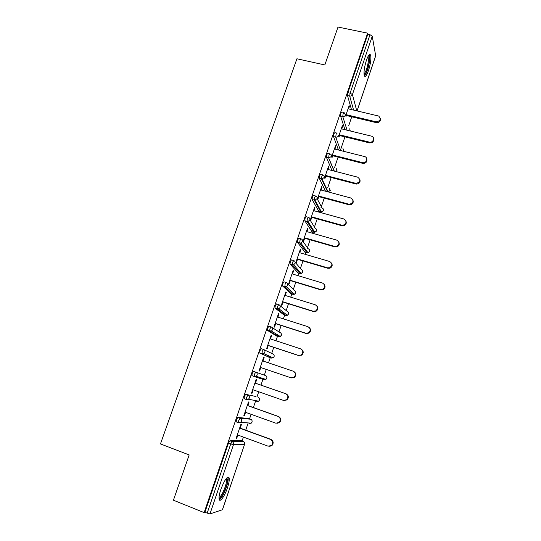 <?xml version="1.0" encoding="UTF-8"?>
<svg xmlns="http://www.w3.org/2000/svg" width="541" height="541" viewBox="0 0 541 541"><rect width="100%" height="100%" fill="white"/><g stroke="black" fill="none" stroke-linecap="round" stroke-linejoin="round"><path stroke-width="0.81" d="M227.463 487.799C228.971 483.201 229.54 479.894 229.174 477.886C227.484 475.688 224.718 479.509 220.877 489.355C219.355 493.98 218.78 497.294 219.146 499.302C219.842 502.974 224.765 496.05 227.463 487.799M368.509 70.519C370.626 63.635 371.322 58.489 370.605 55.087C369.672 53.451 368.279 55.196 366.406 60.328C364.282 67.273 363.579 72.426 364.296 75.781C365.249 77.424 366.649 75.672 368.509 70.519M242.084 440.949L243.396 437.074M245.729 430.176L248.184 422.92M249.57 418.808L251.092 414.311M253.384 407.542L255.724 400.631M256.995 396.871L258.726 391.758M260.972 385.118L263.19 378.551M264.353 375.123L266.28 369.429M268.498 362.855L270.25 357.689M270.29 357.574L270.588 356.695M271.697 353.415L273.746 347.342M275.971 340.762L277.486 336.286M277.58 336.015L277.905 335.048M278.973 331.897L281.151 325.452M283.383 318.865L284.667 315.058M284.803 314.652L285.154 313.618M286.189 310.561L288.488 303.758M290.72 297.165L291.788 294.013M291.971 293.472L292.329 292.411M293.344 289.415L295.765 282.253M297.996 275.653L298.842 273.158M299.072 272.468L299.416 271.454M300.431 268.451L302.974 260.938M305.212 254.331L305.841 252.471M306.118 251.653L306.389 250.848M307.18 248.515L307.288 248.177M307.464 247.67L310.121 239.805M312.36 233.198L312.779 231.961M313.097 231.007L313.3 230.412M314.105 228.038L314.348 227.321M314.436 227.058L317.209 218.862M319.447 212.248L319.657 211.626M320.022 210.544L320.157 210.145M320.969 207.737L324.235 198.094M327.778 187.605L331.193 177.509M334.534 167.642L338.098 157.1M340.438 150.175L341.729 146.361M341.743 146.334L344.942 136.866M348.735 125.668L351.731 116.802M222.398 509.811L244.6 444.229L222.493 509.73L209.955 513.923L204.863 512.381L204.146 512.604L173.418 500.222L189.174 454.927L160.461 443.924L296.921 58.78L324.823 64.947L338.003 27.05L367.616 33.157L367.819 34.245L347.91 92.667L350.108 93.167L370.003 34.698L367.819 34.245M370.003 34.698L372.249 36.206L375.697 55.831L357.107 110.905M204.146 512.604L367.616 33.157M345.699 115.76L349.134 105.651L349.385 106.53L348.871 106.408M345.956 116.613L346.328 115.517M348.58 108.897L349.385 106.53M204.863 512.381L228.485 443.072L229.884 440.8L241.185 440.611M351.474 109.58L347.505 95.561L347.91 92.667M236.789 421.96L236.133 421.723L236.471 419.64L237.837 417.456L248.644 418.477M245.093 398.927L244.045 398.555L244.383 396.425L245.715 394.328L256.042 396.533M254.953 400.482L254.588 400.725M248.042 399.488L246.263 399.15M251.883 375.603L254.121 376.374L256.197 376.306L257.117 375.096C257.442 373.723 256.995 372.749 255.765 372.181L254.466 374.196L254.27 376.577L251.883 375.603L252.221 373.425L253.526 371.41L265.496 375.515C266.672 376.056 267.098 376.976 266.794 378.287L265.929 379.43L264.089 379.681L254.371 376.604M269.29 357.371L259.775 353.057L259.991 350.636L261.262 348.708L263.46 349.439M276.559 335.981L267.342 330.341L267.687 328.056L268.924 326.209L271.088 326.913M283.775 314.774L274.963 308.018L275.308 305.679L276.519 303.92L278.642 304.59M290.923 293.749L282.517 285.905L282.869 283.511L284.045 281.827L286.135 282.463M299.038 270.973L298.93 271.312M298.01 272.901L290.003 263.994L290.355 261.54L291.504 259.937L293.553 260.546M306.071 250.145L305.902 250.706M305.029 252.234L297.422 242.28L297.773 239.764L298.896 238.243L300.911 238.818M313.029 229.533L312.813 230.27M311.995 231.744L304.772 220.755L305.131 218.185L306.22 216.738L308.201 217.293M318.899 211.423L312.056 199.433L312.421 196.802L313.482 195.429L315.43 195.957M329.131 187.977L330.233 190.358L328.076 191.832L325.506 191.203L319.278 178.3L319.643 175.602L320.678 174.303L322.598 174.804M331.971 170.503L326.433 157.35L326.805 154.598L327.812 153.367L329.699 153.847M338.463 149.999L333.526 136.596L333.905 133.769L334.879 132.613L336.745 133.072M344.969 129.691L340.546 115.984L340.938 113.13L341.878 112.014L343.745 112.454M341.784 128.92L342.615 126.466L342.345 125.64L338.707 136.339M338.991 137.144L339.532 135.534M334.926 149.113L335.785 146.577L335.494 145.799L331.653 157.106M331.958 157.857L332.681 155.727M328.008 169.482L328.901 166.865L328.59 166.134L324.539 178.05M324.864 178.746L325.77 176.089M321.036 190.019L321.956 187.321L321.625 186.645L317.371 199.169M317.709 199.812L318.791 196.626M314.003 210.747L314.95 207.96L314.598 207.338L310.284 220.025M310.649 220.613L311.758 217.347M306.903 231.649L307.883 228.775L307.511 228.207L303.163 241.002M303.548 241.543L304.664 238.243M299.748 252.735L300.749 249.773L300.356 249.259L295.974 262.169L296.38 262.649L297.509 259.322M292.525 274.003L293.56 270.953L293.148 270.5L288.725 283.525L289.151 283.944L290.287 280.59M285.235 295.467L286.304 292.323L285.871 291.924L281.408 305.063L281.854 305.428L283.004 302.04M277.891 317.114L278.987 313.881L278.527 313.537L274.023 326.798L274.497 327.102L275.66 323.68M270.473 338.957L271.602 335.63L271.122 335.346L266.578 348.722L267.071 348.965L268.248 345.523M262.987 360.996L264.157 357.567L263.65 357.351L259.065 370.842L259.585 371.031L260.762 367.549M255.453 383.204L256.637 379.708L256.109 379.552L251.484 393.165L252.025 393.287L253.202 389.831M247.859 405.574L249.056 402.051L248.502 401.949L243.835 415.691L244.404 415.752L245.56 412.33M240.19 428.147L241.401 424.59L240.826 424.557L236.113 438.42L236.708 438.42L237.857 435.032M342.615 126.466L342.101 126.344M335.785 146.577L335.271 146.449M328.901 166.865L328.387 166.729M321.956 187.321L321.442 187.186M314.95 207.96L314.429 207.818M307.883 228.775L307.362 228.627M300.749 249.773L300.235 249.624M293.56 270.953L293.046 270.798M286.304 292.323L285.79 292.16M278.987 313.881L278.466 313.712M271.602 335.63L271.082 335.461M264.157 357.567L263.636 357.398M252.025 393.287L251.504 393.104M244.404 415.752L243.876 415.562M236.708 438.42L236.18 438.224M380.364 118.506C380.681 121.319 379.309 122.699 376.259 122.638L376.076 121.786C380.431 121.096 381.31 119.189 378.714 116.058L348.066 108.775M376.076 121.786L346.071 114.658M376.259 122.638L345.821 115.395M373.615 138.679C373.987 141.559 372.627 142.966 369.517 142.905L369.32 142.107C373.148 143.209 375.407 137.279 371.586 136.176L341.27 128.792M369.32 142.107L339.254 134.729M369.517 142.905L339.024 135.412M366.791 159.013C367.285 161.806 366.02 163.274 362.991 163.402L362.774 162.658C366.717 163.477 368.448 157.357 364.512 156.538L334.412 148.985M362.497 162.604L332.384 154.969M362.72 163.348L332.167 155.598M359.907 179.504C360.529 182.141 359.413 183.663 356.56 184.068L355.863 183.967L355.62 183.277L356.323 183.379C360.516 181.864 360.955 179.795 357.655 177.157L327.501 169.347M355.62 183.277L325.445 175.385M355.863 183.967L325.256 175.953M352.942 200.15C353.699 202.652 352.739 204.221 350.054 204.877L348.945 204.769L348.681 204.133L349.797 204.241C353.652 202.483 353.963 200.393 350.73 197.959L320.522 189.884M348.681 204.133L318.453 195.977M348.945 204.769L318.277 196.491M345.902 220.958C346.795 223.332 345.976 224.955 343.454 225.82L341.959 225.753L341.682 225.171L343.177 225.239C346.713 223.298 346.903 221.195 343.751 218.943L313.489 210.605M341.682 225.171L311.4 216.745M341.959 225.753L311.244 217.198M368.475 55.682L368.644 55.703C369.3 56.007 369.53 57.495 369.327 60.173C368.894 66.482 365.513 75.835 364.059 74.712M363.992 73.867C366.054 71.764 367.542 67.273 368.455 60.409L368.042 56.426M364.397 76.017C366.913 73.096 368.698 67.571 369.76 59.429L369.375 54.627M226.605 478.068L227.47 479.15C228.512 483.742 220.958 500.77 219.024 498.051M219.051 497.233C221.404 497.659 227.355 483.383 226.463 479.549L226.097 478.69M219.274 499.695C222.446 498.971 229.127 482.356 228.106 477.831L227.862 477.04M338.767 241.922C339.809 244.194 339.133 245.864 336.752 246.926L334.92 246.919L334.622 246.392L336.455 246.398C339.694 244.309 339.775 242.212 336.705 240.116L306.389 231.501M334.622 246.392L304.285 237.695M334.92 246.919L304.15 238.094M331.538 263.048C332.749 265.232 332.215 266.95 329.949 268.201L327.819 268.275L327.494 267.802L329.631 267.727C332.6 265.53 332.587 263.447 329.604 261.472L299.227 252.579M327.494 267.802L297.104 258.835M327.819 268.275L296.995 259.166M324.201 284.329C325.614 286.446 325.222 288.218 323.038 289.651L320.651 289.814L320.306 289.408L322.7 289.239C325.432 286.967 325.344 284.891 322.436 283.017L292.005 273.847M320.306 289.408L289.868 280.157M320.651 289.814L289.773 280.427M316.742 305.787C318.399 307.822 318.155 309.662 316.032 311.298L313.422 311.555L313.056 311.203L315.667 310.947C318.196 308.607 318.04 306.544 315.2 304.759L284.722 295.305M313.056 311.203L282.558 301.668M313.422 311.555L282.49 301.878M309.154 327.427C311.095 329.368 311.014 331.275 308.925 333.134L306.125 333.486L305.739 333.195L308.539 332.843C310.892 330.463 310.676 328.414 307.903 326.69L277.371 316.952M305.739 333.195L275.186 323.369M306.125 333.486L275.139 323.518M301.432 349.276C303.697 351.089 303.792 353.057 301.722 355.18L298.355 355.39L301.323 354.95C303.515 352.536 303.258 350.494 300.539 348.823L269.952 338.788M298.355 355.39L267.754 345.266M298.767 355.613L267.727 345.347M293.574 371.356C296.197 372.999 296.482 375.021 294.439 377.422L290.902 377.78L294.013 377.26C296.076 374.818 295.771 372.783 293.107 371.153L262.466 360.82M290.902 377.78L260.248 367.359L291.335 377.943M252.681 389.648L283.383 400.374L286.615 399.779C288.563 397.317 288.225 395.288 285.607 393.692L254.919 383.055M285.607 393.692L286.061 393.814C288.671 395.41 289.002 397.432 287.061 399.88L283.978 400.523M286.061 393.814L254.926 383.021M245.039 412.141L275.795 423.177L279.136 422.507C280.982 420.032 280.617 418.01 278.04 416.435L247.298 405.486M278.04 416.435L278.52 416.489C281.083 418.065 281.448 420.08 279.609 422.548L276.884 423.373M278.52 416.489L247.332 405.392M237.33 434.842L268.14 446.19L271.575 445.459C273.333 442.964 272.948 440.942 270.405 439.387L239.609 428.127M270.405 439.387L270.906 439.373C273.435 440.929 273.827 442.951 272.069 445.432L269.702 446.366M270.906 439.373L239.67 427.958M372.249 36.206L352.414 94.58L356.769 110.824M357.053 110.891L375.725 55.588M353.577 110.073L349.696 96.061L350.108 93.167L352.414 94.58C351.887 95.737 350.981 96.23 349.696 96.061L347.505 95.561M229.884 440.8L232.136 441.632L243.24 441.375C244.41 441.956 244.843 442.917 244.525 444.262L233.482 444.682L209.955 513.923M207.129 513.294L230.743 443.918L228.485 443.072M233.482 444.682L230.743 443.918L232.136 441.632C233.367 442.247 233.82 443.262 233.482 444.682M350.27 130.983L349.696 128.812M347.072 130.205L342.744 116.511C344.029 116.687 344.942 116.193 345.469 115.023L344.076 112.535L343.136 113.651L342.744 116.511L340.546 115.984M340.566 150.526L335.724 137.137L333.526 136.596L335.745 137.137L336.103 134.31L337.104 133.16M334.074 171.051L328.644 157.945L326.446 157.384M327.616 191.778L321.503 178.936L319.298 178.354M312.056 199.433L314.267 200.035L314.632 197.397L315.687 196.025C316.904 196.484 317.364 197.357 317.067 198.628L322.105 208.048C323.261 208.495 323.701 209.32 323.423 210.537L321.476 212.011L320.786 211.937L314.301 200.109L312.089 199.514M318.683 211.362L321.023 211.991M309.885 219.707L315.241 228.356C316.397 228.816 316.837 229.655 316.553 230.879L314.808 232.339L313.908 232.285L307.031 221.479L304.82 220.856M311.805 231.683L314.118 232.332M302.602 240.941L308.316 248.84C309.472 249.313 309.912 250.165 309.628 251.396L308.059 252.823L306.977 252.803L299.694 243.037L297.482 242.395M304.867 252.187L307.153 252.843M295.197 262.317L301.33 269.506C302.493 269.986 302.926 270.845 302.642 272.096L301.229 273.482L299.978 273.496L292.296 264.792L290.077 264.13M297.868 272.86L300.127 273.536M287.65 283.856L294.29 290.341C295.454 290.835 295.886 291.707 295.596 292.965L294.324 294.304L292.924 294.372L284.83 286.744L282.605 286.061M290.808 293.716L293.046 294.399M279.94 305.57L287.183 311.359C288.346 311.859 288.786 312.752 288.488 314.017L287.339 315.315L285.81 315.423L277.29 308.897L275.065 308.194M283.687 314.747L285.898 315.444M272.049 327.501L280.015 332.559C281.185 333.073 281.618 333.973 281.32 335.258L280.279 336.495L278.635 336.658L269.689 331.248L267.457 330.524M276.505 335.961L278.689 336.671M263.988 349.689L272.792 353.942C273.956 354.47 274.395 355.383 274.091 356.675L273.137 357.872L271.393 358.074L259.775 353.057M269.262 357.364L271.42 358.081M245.715 394.328L256.008 396.526M246.412 399.535L244.207 398.758M237.837 417.456L240.082 418.267L250.726 419.228L248.583 418.457M238.486 422.717L236.316 421.926M243.403 441.544L241.097 440.584M343.285 151.209L343.677 150.52L342.926 148.369M338.463 135.649C337.936 136.819 337.029 137.313 335.745 137.137L340.587 150.533M335.981 171.544L336.982 170.354L336.069 168.089M326.433 157.35L328.908 157.992L331.396 156.457C331.687 155.206 331.22 154.368 330.01 153.928L329.009 155.152L328.644 157.945L334.331 171.118M319.278 178.3L322.003 179.003L324.262 177.448C324.553 176.19 324.093 175.331 322.882 174.885L321.854 176.183L321.503 178.936L322.003 179.003L328.076 191.832L330.24 190.513M317.067 198.628L315.024 200.184L314.301 200.109L315.024 200.184L321.476 212.011L323.437 210.672M304.772 220.755L307.971 221.533L309.81 219.998C310.108 218.713 309.648 217.834 308.431 217.354L307.349 218.807L307.031 221.479L307.971 221.533L314.808 232.339L316.573 231.007M297.422 242.28L300.837 243.058L302.487 241.556C302.791 240.258 302.331 239.365 301.114 238.879L299.998 240.407L299.694 243.037L300.837 243.058L308.059 252.823L309.648 251.511L309.736 250.672M290.003 263.994L293.607 264.772L295.095 263.311C295.4 262 294.946 261.093 293.722 260.593L292.58 262.202L292.296 264.792L293.607 264.772L301.229 273.482L302.669 272.191M282.517 285.905L286.297 286.676L287.636 285.263C287.947 283.937 287.494 283.024 286.27 282.51L285.1 284.194L284.83 286.744L286.297 286.676L294.324 294.304L295.629 293.046M274.963 308.018L278.899 308.776L280.11 307.416C280.427 306.078 279.968 305.144 278.743 304.617L277.547 306.382L277.29 308.897L278.899 308.776L287.339 315.315L288.529 314.084L288.59 313.097M267.342 330.341L271.42 331.078L272.515 329.773C272.833 328.421 272.38 327.474 271.156 326.933L269.925 328.779L269.689 331.248L271.42 331.078L280.279 336.495L281.367 335.305M259.646 352.867L261.885 353.618L263.852 353.591L264.853 352.333C265.178 350.967 264.725 350.007 263.494 349.452L262.229 351.386L262.013 353.807L263.852 353.591L273.137 357.872L274.138 356.708M266.869 377.077L266.855 378.301L265.929 379.43L256.197 376.306L254.27 376.577M258.172 397.283L258.145 397.277C259.315 397.824 259.748 398.764 259.437 400.083L258.639 401.185L256.725 401.483M244.045 398.555L246.29 399.353L248.468 399.238L249.313 398.075C249.644 396.688 249.191 395.701 247.961 395.119L246.635 397.222L246.453 399.556L248.468 399.238L258.639 401.185L259.497 400.09M250.787 419.248L250.726 419.228C251.896 419.796 252.329 420.742 252.018 422.075L251.274 423.136L249.286 423.468M236.133 421.723L238.385 422.541L240.65 422.386L241.435 421.27C241.766 419.863 241.32 418.862 240.082 418.267L238.723 420.458L238.561 422.744L240.65 422.386L251.274 423.136L252.079 422.068M343.393 151.237L343.677 150.696M337.002 170.483L336.103 168.163M336.123 171.578L336.989 170.523M330.253 190.479L329.165 188.052M323.444 210.645L323.525 209.901M316.58 230.98L316.661 230.202M302.676 272.17L302.75 271.312M295.636 293.033L295.704 292.12M281.367 335.298L281.415 334.25M259.504 400.083L259.484 398.751M252.086 422.061L252.025 420.594M244.6 444.229L244.485 442.612M362.991 163.402L362.774 162.658M356.56 184.068L356.323 183.379M350.054 204.877L349.797 204.241M343.454 225.82L343.177 225.239M367.887 56.717L368.252 56.791M226.165 478.602L227.024 478.183M225.807 479.076L226.415 479.312M336.752 246.926L336.455 246.398M329.949 268.201L329.631 267.727M323.038 289.651L322.7 289.239M316.032 311.298L315.667 310.947M308.925 333.134L308.539 332.843M301.722 355.18L301.323 354.95M294.439 377.422L294.013 377.26M287.061 399.88L286.615 399.779M279.609 422.548L279.136 422.507M272.069 445.432L271.575 445.459"/></g></svg>
